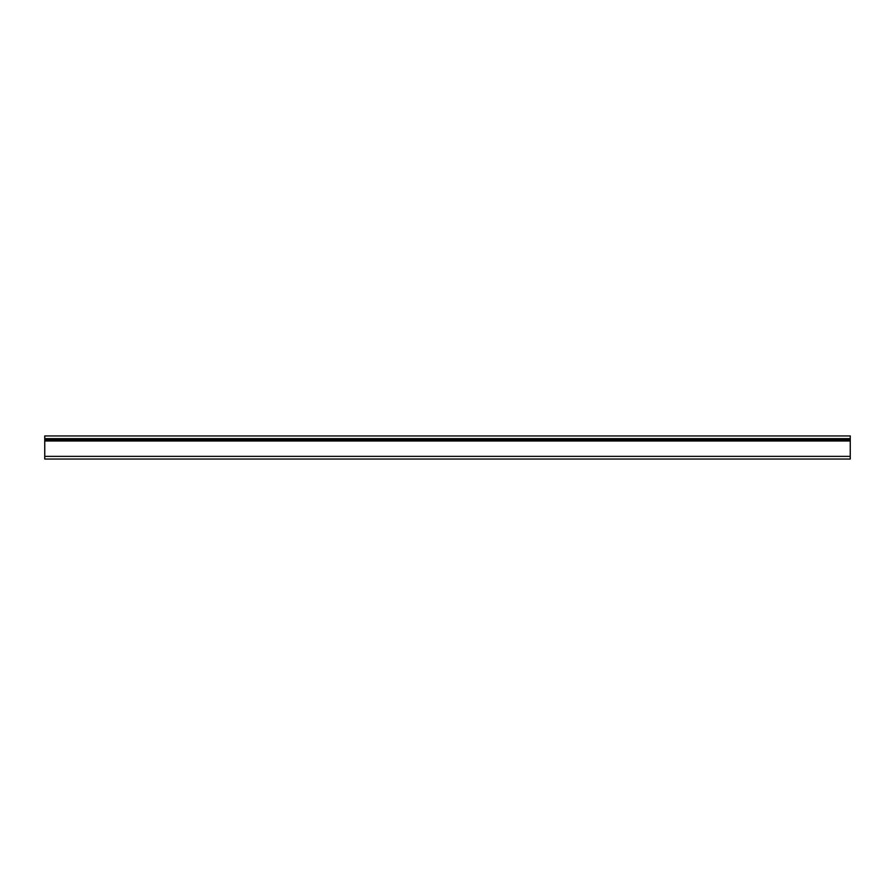 <?xml version="1.0" encoding="UTF-8"?>
<svg xmlns="http://www.w3.org/2000/svg" width="895" height="895" viewBox="0 0 895 895"><rect width="100%" height="100%" fill="white"/><g stroke="black" fill="none" stroke-linecap="round" stroke-linejoin="round"><path stroke-width="1.34" d="M44.75 438.639L850.25 438.639L850.25 435.954L44.75 435.954L44.75 459.045L850.25 459.045L850.25 456.361L44.75 456.361M850.25 438.639L850.25 456.361M850.25 439.635L44.75 439.635M850.25 440.978L44.75 440.978"/></g></svg>
